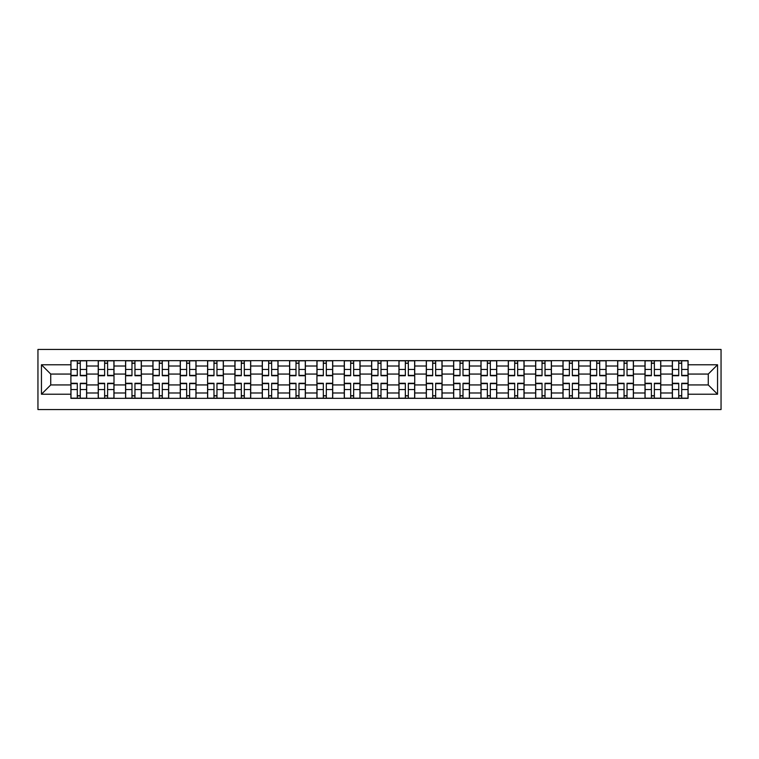 <?xml version="1.0" encoding="UTF-8"?>
<svg xmlns="http://www.w3.org/2000/svg" width="759" height="759" viewBox="0 0 759 759"><rect width="100%" height="100%" fill="white"/><g stroke="black" fill="none" stroke-linecap="round" stroke-linejoin="round"><path stroke-width="1.14" d="M37.95 409.556L721.05 409.556L721.05 349.444L37.95 349.444L37.95 409.556M98.234 398.342L98.234 366.009L86.668 366.009L86.668 398.342M86.668 366.009L86.668 360.658M98.234 366.009L98.234 360.658M114.002 360.658L114.002 398.342M125.577 398.342L125.577 360.658M141.345 360.658L141.345 398.342M152.91 398.342L152.91 360.658M168.678 360.658L168.678 398.342M180.244 398.342L180.244 360.658M196.021 360.658L196.021 398.342M207.587 398.342L207.587 360.658M223.355 360.658L223.355 398.342M234.92 398.342L234.92 360.658M250.698 360.658L250.698 398.342M262.263 398.342L262.263 360.658M278.031 360.658L278.031 398.342M289.596 398.342L289.596 360.658M305.374 360.658L305.374 398.342M316.939 398.342L316.939 360.658M332.708 360.658L332.708 398.342M344.273 398.342L344.273 360.658M360.051 360.658L360.051 398.342M371.616 398.342L371.616 360.658M387.384 360.658L387.384 398.342M398.949 398.342L398.949 360.658M414.727 360.658L414.727 398.342M426.292 398.342L426.292 360.658M442.061 360.658L442.061 398.342M453.626 398.342L453.626 360.658M469.404 360.658L469.404 398.342M480.969 398.342L480.969 360.658M496.737 360.658L496.737 398.342M508.302 398.342L508.302 360.658M524.08 360.658L524.08 398.342M535.645 398.342L535.645 360.658M551.413 360.658L551.413 398.342M562.979 398.342L562.979 360.658M578.756 360.658L578.756 398.342M590.322 398.342L590.322 360.658M606.09 360.658L606.09 398.342M617.655 398.342L617.655 360.658M633.423 360.658L633.423 398.342M644.998 398.342L644.998 360.658M660.766 360.658L660.766 398.342M672.332 398.342L672.332 360.658M672.332 384.936L660.766 384.936M644.998 384.936L633.423 384.936M617.655 384.936L606.09 384.936M590.322 384.936L578.756 384.936M562.979 384.936L551.413 384.936M535.645 384.936L524.08 384.936M508.302 384.936L496.737 384.936M480.969 384.936L469.404 384.936M453.626 384.936L442.061 384.936M426.292 384.936L414.727 384.936M398.949 384.936L387.384 384.936M371.616 384.936L360.051 384.936M344.273 384.936L332.708 384.936M316.939 384.936L305.374 384.936M289.596 384.936L278.031 384.936M262.263 384.936L250.698 384.936M234.92 384.936L223.355 384.936M207.587 384.936L196.021 384.936M180.244 384.936L168.678 384.936M152.91 384.936L141.345 384.936M125.577 384.936L114.002 384.936M98.234 384.936L86.668 384.936M672.332 374.064L660.766 374.064M644.998 374.064L633.423 374.064M617.655 374.064L606.09 374.064M590.322 374.064L578.756 374.064M562.979 374.064L551.413 374.064M535.645 374.064L524.08 374.064M508.302 374.064L496.737 374.064M480.969 374.064L469.404 374.064M453.626 374.064L442.061 374.064M426.292 374.064L414.727 374.064M398.949 374.064L387.384 374.064M371.616 374.064L360.051 374.064M344.273 374.064L332.708 374.064M316.939 374.064L305.374 374.064M289.596 374.064L278.031 374.064M262.263 374.064L250.698 374.064M234.92 374.064L223.355 374.064M207.587 374.064L196.021 374.064M180.244 374.064L168.678 374.064M152.91 374.064L141.345 374.064M125.577 374.064L114.002 374.064M98.234 374.064L86.668 374.064M50.739 384.936L70.9 384.936L70.9 374.064L50.739 374.064L50.739 384.936L41.451 394.225L41.451 364.775L70.9 364.775L70.9 374.064M688.1 374.064L688.1 384.936L708.261 384.936L708.261 374.064L688.1 374.064L688.1 360.658L70.9 360.658L70.9 364.775M688.1 364.775L717.549 364.775L717.549 394.225L688.1 394.225L688.1 384.936M70.9 384.936L70.9 398.342L688.1 398.342L688.1 394.225M70.9 394.225L41.451 394.225M80.274 395.714L77.295 395.714M77.295 363.286L80.274 363.286M107.607 395.714L104.628 395.714M104.628 363.286L107.607 363.286M134.95 395.714L131.971 395.714M131.971 363.286L134.95 363.286M162.284 395.714L159.305 395.714M159.305 363.286L162.284 363.286M189.627 395.714L186.648 395.714M186.648 363.286L189.627 363.286M216.96 395.714L213.981 395.714M213.981 363.286L216.96 363.286M244.303 395.714L241.324 395.714M241.324 363.286L244.303 363.286M271.637 395.714L268.658 395.714M268.658 363.286L271.637 363.286M298.98 395.714L296.001 395.714M296.001 363.286L298.98 363.286M326.313 395.714L323.334 395.714M323.334 363.286L326.313 363.286M353.656 395.714L350.677 395.714M350.677 363.286L353.656 363.286M380.99 395.714L378.01 395.714M378.01 363.286L380.99 363.286M408.323 395.714L405.344 395.714M405.344 363.286L408.323 363.286M435.666 395.714L432.687 395.714M432.687 363.286L435.666 363.286M462.999 395.714L460.02 395.714M460.02 363.286L462.999 363.286M490.342 395.714L487.363 395.714M487.363 363.286L490.342 363.286M517.676 395.714L514.697 395.714M514.697 363.286L517.676 363.286M545.019 395.714L542.04 395.714M542.04 363.286L545.019 363.286M572.352 395.714L569.373 395.714M569.373 363.286L572.352 363.286M599.695 395.714L596.716 395.714M596.716 363.286L599.695 363.286M627.029 395.714L624.05 395.714M624.05 363.286L627.029 363.286M654.372 395.714L651.393 395.714M651.393 363.286L654.372 363.286M681.705 395.714L678.726 395.714M678.726 363.286L681.705 363.286M41.451 364.775L50.739 374.064M708.261 384.936L717.549 394.225M708.261 374.064L717.549 364.775M80.274 375.733L80.274 360.838L86.583 360.838L86.583 375.733L80.274 375.733M77.295 363.115L80.274 363.115M80.274 360.838L70.985 360.838L70.985 375.733L77.295 375.733L77.295 360.838L74.752 360.838M77.295 383.267L77.295 398.162L70.985 398.162L70.985 383.267L77.295 383.267M80.274 395.885L77.295 395.885M77.295 398.162L86.583 398.162L86.583 383.267L80.274 383.267L80.274 398.162L82.816 398.162M107.607 375.733L107.607 360.838L113.916 360.838L113.916 375.733L107.607 375.733M104.628 363.115L107.607 363.115M107.607 360.838L98.319 360.838L98.319 375.733L104.628 375.733L104.628 360.838L102.085 360.838M134.95 375.733L134.95 360.838L141.259 360.838L141.259 375.733L134.95 375.733M131.971 363.115L134.95 363.115M134.95 360.838L125.662 360.838L125.662 375.733L131.971 375.733L131.971 360.838L129.428 360.838M104.628 383.267L104.628 398.162L98.319 398.162L98.319 383.267L104.628 383.267M107.607 395.885L104.628 395.885M104.628 398.162L113.916 398.162L113.916 383.267L107.607 383.267L107.607 398.162L110.15 398.162M131.971 383.267L131.971 398.162L125.662 398.162L125.662 383.267L131.971 383.267M134.95 395.885L131.971 395.885M131.971 398.162L141.259 398.162L141.259 383.267L134.95 383.267L134.95 398.162L137.493 398.162M162.284 375.733L162.284 360.838L168.593 360.838L168.593 375.733L162.284 375.733M159.305 363.115L162.284 363.115M162.284 360.838L152.995 360.838L152.995 375.733L159.305 375.733L159.305 360.838L156.762 360.838M189.627 375.733L189.627 360.838L195.936 360.838L195.936 375.733L189.627 375.733M186.648 363.115L189.627 363.115M189.627 360.838L180.338 360.838L180.338 375.733L186.648 375.733L186.648 360.838L184.105 360.838M216.96 375.733L216.96 360.838L223.269 360.838L223.269 375.733L216.96 375.733M213.981 363.115L216.96 363.115M216.96 360.838L207.672 360.838L207.672 375.733L213.981 375.733L213.981 360.838L211.438 360.838M159.305 383.267L159.305 398.162L152.995 398.162L152.995 383.267L159.305 383.267M162.284 395.885L159.305 395.885M159.305 398.162L168.593 398.162L168.593 383.267L162.284 383.267L162.284 398.162L164.826 398.162M186.648 383.267L186.648 398.162L180.338 398.162L180.338 383.267L186.648 383.267M189.627 395.885L186.648 395.885M186.648 398.162L195.936 398.162L195.936 383.267L189.627 383.267L189.627 398.162L192.16 398.162M213.981 383.267L213.981 398.162L207.672 398.162L207.672 383.267L213.981 383.267M216.96 395.885L213.981 395.885M213.981 398.162L223.269 398.162L223.269 383.267L216.96 383.267L216.96 398.162L219.503 398.162M244.303 375.733L244.303 360.838L250.612 360.838L250.612 375.733L244.303 375.733M241.324 363.115L244.303 363.115M244.303 360.838L235.015 360.838L235.015 375.733L241.324 375.733L241.324 360.838L238.781 360.838M241.324 383.267L241.324 398.162L235.015 398.162L235.015 383.267L241.324 383.267M244.303 395.885L241.324 395.885M241.324 398.162L250.612 398.162L250.612 383.267L244.303 383.267L244.303 398.162L246.836 398.162M271.637 375.733L271.637 360.838L277.946 360.838L277.946 375.733L271.637 375.733M268.658 363.115L271.637 363.115M271.637 360.838L262.348 360.838L262.348 375.733L268.658 375.733L268.658 360.838L266.115 360.838M268.658 383.267L268.658 398.162L262.348 398.162L262.348 383.267L268.658 383.267M271.637 395.885L268.658 395.885M268.658 398.162L277.946 398.162L277.946 383.267L271.637 383.267L271.637 398.162L274.179 398.162M298.98 375.733L298.98 360.838L305.289 360.838L305.289 375.733L298.98 375.733M296.001 363.115L298.98 363.115M298.98 360.838L289.691 360.838L289.691 375.733L296.001 375.733L296.001 360.838L293.458 360.838M296.001 383.267L296.001 398.162L289.691 398.162L289.691 383.267L296.001 383.267M298.98 395.885L296.001 395.885M296.001 398.162L305.289 398.162L305.289 383.267L298.98 383.267L298.98 398.162L301.513 398.162M326.313 375.733L326.313 360.838L332.622 360.838L332.622 375.733L326.313 375.733M323.334 363.115L326.313 363.115M326.313 360.838L317.025 360.838L317.025 375.733L323.334 375.733L323.334 360.838L320.791 360.838M323.334 383.267L323.334 398.162L317.025 398.162L317.025 383.267L323.334 383.267M326.313 395.885L323.334 395.885M323.334 398.162L332.622 398.162L332.622 383.267L326.313 383.267L326.313 398.162L328.856 398.162M353.656 375.733L353.656 360.838L359.956 360.838L359.956 375.733L353.656 375.733M350.677 363.115L353.656 363.115M353.656 360.838L344.368 360.838L344.368 375.733L350.677 375.733L350.677 360.838L348.134 360.838M350.677 383.267L350.677 398.162L344.368 398.162L344.368 383.267L350.677 383.267M353.656 395.885L350.677 395.885M350.677 398.162L359.956 398.162L359.956 383.267L353.656 383.267L353.656 398.162L356.189 398.162M380.99 375.733L380.99 360.838L387.299 360.838L387.299 375.733L380.99 375.733M378.01 363.115L380.99 363.115M380.99 360.838L371.701 360.838L371.701 375.733L378.01 375.733L378.01 360.838L375.468 360.838M378.01 383.267L378.01 398.162L371.701 398.162L371.701 383.267L378.01 383.267M380.99 395.885L378.01 395.885M378.01 398.162L387.299 398.162L387.299 383.267L380.99 383.267L380.99 398.162L383.532 398.162M408.323 375.733L408.323 360.838L414.632 360.838L414.632 375.733L408.323 375.733M405.344 363.115L408.323 363.115M408.323 360.838L399.044 360.838L399.044 375.733L405.344 375.733L405.344 360.838L402.811 360.838M405.344 383.267L405.344 398.162L399.044 398.162L399.044 383.267L405.344 383.267M408.323 395.885L405.344 395.885M405.344 398.162L414.632 398.162L414.632 383.267L408.323 383.267L408.323 398.162L410.866 398.162M435.666 375.733L435.666 360.838L441.975 360.838L441.975 375.733L435.666 375.733M432.687 363.115L435.666 363.115M435.666 360.838L426.378 360.838L426.378 375.733L432.687 375.733L432.687 360.838L430.144 360.838M432.687 383.267L432.687 398.162L426.378 398.162L426.378 383.267L432.687 383.267M435.666 395.885L432.687 395.885M432.687 398.162L441.975 398.162L441.975 383.267L435.666 383.267L435.666 398.162L438.209 398.162M462.999 375.733L462.999 360.838L469.309 360.838L469.309 375.733L462.999 375.733M460.02 363.115L462.999 363.115M462.999 360.838L453.711 360.838L453.711 375.733L460.02 375.733L460.02 360.838L457.487 360.838M460.02 383.267L460.02 398.162L453.711 398.162L453.711 383.267L460.02 383.267M462.999 395.885L460.02 395.885M460.02 398.162L469.309 398.162L469.309 383.267L462.999 383.267L462.999 398.162L465.542 398.162M490.342 375.733L490.342 360.838L496.652 360.838L496.652 375.733L490.342 375.733M487.363 363.115L490.342 363.115M490.342 360.838L481.054 360.838L481.054 375.733L487.363 375.733L487.363 360.838L484.821 360.838M487.363 383.267L487.363 398.162L481.054 398.162L481.054 383.267L487.363 383.267M490.342 395.885L487.363 395.885M487.363 398.162L496.652 398.162L496.652 383.267L490.342 383.267L490.342 398.162L492.885 398.162M517.676 375.733L517.676 360.838L523.985 360.838L523.985 375.733L517.676 375.733M514.697 363.115L517.676 363.115M517.676 360.838L508.388 360.838L508.388 375.733L514.697 375.733L514.697 360.838L512.164 360.838M514.697 383.267L514.697 398.162L508.388 398.162L508.388 383.267L514.697 383.267M517.676 395.885L514.697 395.885M514.697 398.162L523.985 398.162L523.985 383.267L517.676 383.267L517.676 398.162L520.219 398.162M545.019 375.733L545.019 360.838L551.328 360.838L551.328 375.733L545.019 375.733M542.04 363.115L545.019 363.115M545.019 360.838L535.731 360.838L535.731 375.733L542.04 375.733L542.04 360.838L539.497 360.838M542.04 383.267L542.04 398.162L535.731 398.162L535.731 383.267L542.04 383.267M545.019 395.885L542.04 395.885M542.04 398.162L551.328 398.162L551.328 383.267L545.019 383.267L545.019 398.162L547.562 398.162M572.352 375.733L572.352 360.838L578.662 360.838L578.662 375.733L572.352 375.733M569.373 363.115L572.352 363.115M572.352 360.838L563.064 360.838L563.064 375.733L569.373 375.733L569.373 360.838L566.84 360.838M569.373 383.267L569.373 398.162L563.064 398.162L563.064 383.267L569.373 383.267M572.352 395.885L569.373 395.885M569.373 398.162L578.662 398.162L578.662 383.267L572.352 383.267L572.352 398.162L574.895 398.162M599.695 375.733L599.695 360.838L606.005 360.838L606.005 375.733L599.695 375.733M596.716 363.115L599.695 363.115M599.695 360.838L590.407 360.838L590.407 375.733L596.716 375.733L596.716 360.838L594.174 360.838M596.716 383.267L596.716 398.162L590.407 398.162L590.407 383.267L596.716 383.267M599.695 395.885L596.716 395.885M596.716 398.162L606.005 398.162L606.005 383.267L599.695 383.267L599.695 398.162L602.238 398.162M627.029 375.733L627.029 360.838L633.338 360.838L633.338 375.733L627.029 375.733M624.05 363.115L627.029 363.115M627.029 360.838L617.741 360.838L617.741 375.733L624.05 375.733L624.05 360.838L621.507 360.838M624.05 383.267L624.05 398.162L617.741 398.162L617.741 383.267L624.05 383.267M627.029 395.885L624.05 395.885M624.05 398.162L633.338 398.162L633.338 383.267L627.029 383.267L627.029 398.162L629.572 398.162M654.372 375.733L654.372 360.838L660.681 360.838L660.681 375.733L654.372 375.733M651.393 363.115L654.372 363.115M654.372 360.838L645.084 360.838L645.084 375.733L651.393 375.733L651.393 360.838L648.85 360.838M651.393 383.267L651.393 398.162L645.084 398.162L645.084 383.267L651.393 383.267M654.372 395.885L651.393 395.885M651.393 398.162L660.681 398.162L660.681 383.267L654.372 383.267L654.372 398.162L656.914 398.162M681.705 375.733L681.705 360.838L688.015 360.838L688.015 375.733L681.705 375.733M678.726 363.115L681.705 363.115M681.705 360.838L672.417 360.838L672.417 375.733L678.726 375.733L678.726 360.838L676.184 360.838M678.726 383.267L678.726 398.162L672.417 398.162L672.417 383.267L678.726 383.267M681.705 395.885L678.726 395.885M678.726 398.162L688.015 398.162L688.015 383.267L681.705 383.267L681.705 398.162L684.248 398.162M644.998 366.009L633.423 366.009M617.655 366.009L606.09 366.009M590.322 366.009L578.756 366.009M562.979 366.009L551.413 366.009M535.645 366.009L524.08 366.009M508.302 366.009L496.737 366.009M480.969 366.009L469.404 366.009M453.626 366.009L442.061 366.009M426.292 366.009L414.727 366.009M398.949 366.009L387.384 366.009M371.616 366.009L360.051 366.009M344.273 366.009L332.708 366.009M316.939 366.009L305.374 366.009M289.596 366.009L278.031 366.009M262.263 366.009L250.698 366.009M234.92 366.009L223.355 366.009M207.587 366.009L196.021 366.009M180.244 366.009L168.678 366.009M152.91 366.009L141.345 366.009M125.577 366.009L114.002 366.009M672.332 366.009L660.766 366.009M644.998 392.991L633.423 392.991M617.655 392.991L606.09 392.991M590.322 392.991L578.756 392.991M562.979 392.991L551.413 392.991M535.645 392.991L524.08 392.991M508.302 392.991L496.737 392.991M480.969 392.991L469.404 392.991M453.626 392.991L442.061 392.991M426.292 392.991L414.727 392.991M398.949 392.991L387.384 392.991M371.616 392.991L360.051 392.991M344.273 392.991L332.708 392.991M316.939 392.991L305.374 392.991M289.596 392.991L278.031 392.991M262.263 392.991L250.698 392.991M234.92 392.991L223.355 392.991M207.587 392.991L196.021 392.991M180.244 392.991L168.678 392.991M152.91 392.991L141.345 392.991M125.577 392.991L114.002 392.991M98.234 392.991L86.668 392.991M672.332 392.991L660.766 392.991M80.274 375.363L86.583 375.363M80.274 369.443L86.583 369.443M70.985 375.363L77.295 375.363M70.985 369.443L77.295 369.443M77.295 383.637L70.985 383.637M77.295 389.557L70.985 389.557M86.583 383.637L80.274 383.637M86.583 389.557L80.274 389.557M107.607 375.363L113.916 375.363M107.607 369.443L113.916 369.443M98.319 375.363L104.628 375.363M98.319 369.443L104.628 369.443M134.95 375.363L141.259 375.363M134.95 369.443L141.259 369.443M125.662 375.363L131.971 375.363M125.662 369.443L131.971 369.443M104.628 383.637L98.319 383.637M104.628 389.557L98.319 389.557M113.916 383.637L107.607 383.637M113.916 389.557L107.607 389.557M131.971 383.637L125.662 383.637M131.971 389.557L125.662 389.557M141.259 383.637L134.95 383.637M141.259 389.557L134.95 389.557M162.284 375.363L168.593 375.363M162.284 369.443L168.593 369.443M152.995 375.363L159.305 375.363M152.995 369.443L159.305 369.443M189.627 375.363L195.936 375.363M189.627 369.443L195.936 369.443M180.338 375.363L186.648 375.363M180.338 369.443L186.648 369.443M216.96 375.363L223.269 375.363M216.96 369.443L223.269 369.443M207.672 375.363L213.981 375.363M207.672 369.443L213.981 369.443M159.305 383.637L152.995 383.637M159.305 389.557L152.995 389.557M168.593 383.637L162.284 383.637M168.593 389.557L162.284 389.557M186.648 383.637L180.338 383.637M186.648 389.557L180.338 389.557M195.936 383.637L189.627 383.637M195.936 389.557L189.627 389.557M213.981 383.637L207.672 383.637M213.981 389.557L207.672 389.557M223.269 383.637L216.96 383.637M223.269 389.557L216.96 389.557M244.303 375.363L250.612 375.363M244.303 369.443L250.612 369.443M235.015 375.363L241.324 375.363M235.015 369.443L241.324 369.443M241.324 383.637L235.015 383.637M241.324 389.557L235.015 389.557M250.612 383.637L244.303 383.637M250.612 389.557L244.303 389.557M271.637 375.363L277.946 375.363M271.637 369.443L277.946 369.443M262.348 375.363L268.658 375.363M262.348 369.443L268.658 369.443M268.658 383.637L262.348 383.637M268.658 389.557L262.348 389.557M277.946 383.637L271.637 383.637M277.946 389.557L271.637 389.557M298.98 375.363L305.289 375.363M298.98 369.443L305.289 369.443M289.691 375.363L296.001 375.363M289.691 369.443L296.001 369.443M296.001 383.637L289.691 383.637M296.001 389.557L289.691 389.557M305.289 383.637L298.98 383.637M305.289 389.557L298.98 389.557M326.313 375.363L332.622 375.363M326.313 369.443L332.622 369.443M317.025 375.363L323.334 375.363M317.025 369.443L323.334 369.443M323.334 383.637L317.025 383.637M323.334 389.557L317.025 389.557M332.622 383.637L326.313 383.637M332.622 389.557L326.313 389.557M353.656 375.363L359.956 375.363M353.656 369.443L359.956 369.443M344.368 375.363L350.677 375.363M344.368 369.443L350.677 369.443M350.677 383.637L344.368 383.637M350.677 389.557L344.368 389.557M359.956 383.637L353.656 383.637M359.956 389.557L353.656 389.557M380.99 375.363L387.299 375.363M380.99 369.443L387.299 369.443M371.701 375.363L378.01 375.363M371.701 369.443L378.01 369.443M378.01 383.637L371.701 383.637M378.01 389.557L371.701 389.557M387.299 383.637L380.99 383.637M387.299 389.557L380.99 389.557M408.323 375.363L414.632 375.363M408.323 369.443L414.632 369.443M399.044 375.363L405.344 375.363M399.044 369.443L405.344 369.443M405.344 383.637L399.044 383.637M405.344 389.557L399.044 389.557M414.632 383.637L408.323 383.637M414.632 389.557L408.323 389.557M435.666 375.363L441.975 375.363M435.666 369.443L441.975 369.443M426.378 375.363L432.687 375.363M426.378 369.443L432.687 369.443M432.687 383.637L426.378 383.637M432.687 389.557L426.378 389.557M441.975 383.637L435.666 383.637M441.975 389.557L435.666 389.557M462.999 375.363L469.309 375.363M462.999 369.443L469.309 369.443M453.711 375.363L460.02 375.363M453.711 369.443L460.02 369.443M460.02 383.637L453.711 383.637M460.02 389.557L453.711 389.557M469.309 383.637L462.999 383.637M469.309 389.557L462.999 389.557M490.342 375.363L496.652 375.363M490.342 369.443L496.652 369.443M481.054 375.363L487.363 375.363M481.054 369.443L487.363 369.443M487.363 383.637L481.054 383.637M487.363 389.557L481.054 389.557M496.652 383.637L490.342 383.637M496.652 389.557L490.342 389.557M517.676 375.363L523.985 375.363M517.676 369.443L523.985 369.443M508.388 375.363L514.697 375.363M508.388 369.443L514.697 369.443M514.697 383.637L508.388 383.637M514.697 389.557L508.388 389.557M523.985 383.637L517.676 383.637M523.985 389.557L517.676 389.557M545.019 375.363L551.328 375.363M545.019 369.443L551.328 369.443M535.731 375.363L542.04 375.363M535.731 369.443L542.04 369.443M542.04 383.637L535.731 383.637M542.04 389.557L535.731 389.557M551.328 383.637L545.019 383.637M551.328 389.557L545.019 389.557M572.352 375.363L578.662 375.363M572.352 369.443L578.662 369.443M563.064 375.363L569.373 375.363M563.064 369.443L569.373 369.443M569.373 383.637L563.064 383.637M569.373 389.557L563.064 389.557M578.662 383.637L572.352 383.637M578.662 389.557L572.352 389.557M599.695 375.363L606.005 375.363M599.695 369.443L606.005 369.443M590.407 375.363L596.716 375.363M590.407 369.443L596.716 369.443M596.716 383.637L590.407 383.637M596.716 389.557L590.407 389.557M606.005 383.637L599.695 383.637M606.005 389.557L599.695 389.557M627.029 375.363L633.338 375.363M627.029 369.443L633.338 369.443M617.741 375.363L624.05 375.363M617.741 369.443L624.05 369.443M624.05 383.637L617.741 383.637M624.05 389.557L617.741 389.557M633.338 383.637L627.029 383.637M633.338 389.557L627.029 389.557M654.372 375.363L660.681 375.363M654.372 369.443L660.681 369.443M645.084 375.363L651.393 375.363M645.084 369.443L651.393 369.443M651.393 383.637L645.084 383.637M651.393 389.557L645.084 389.557M660.681 383.637L654.372 383.637M660.681 389.557L654.372 389.557M681.705 375.363L688.015 375.363M681.705 369.443L688.015 369.443M672.417 375.363L678.726 375.363M672.417 369.443L678.726 369.443M678.726 383.637L672.417 383.637M678.726 389.557L672.417 389.557M688.015 383.637L681.705 383.637M688.015 389.557L681.705 389.557"/></g></svg>

